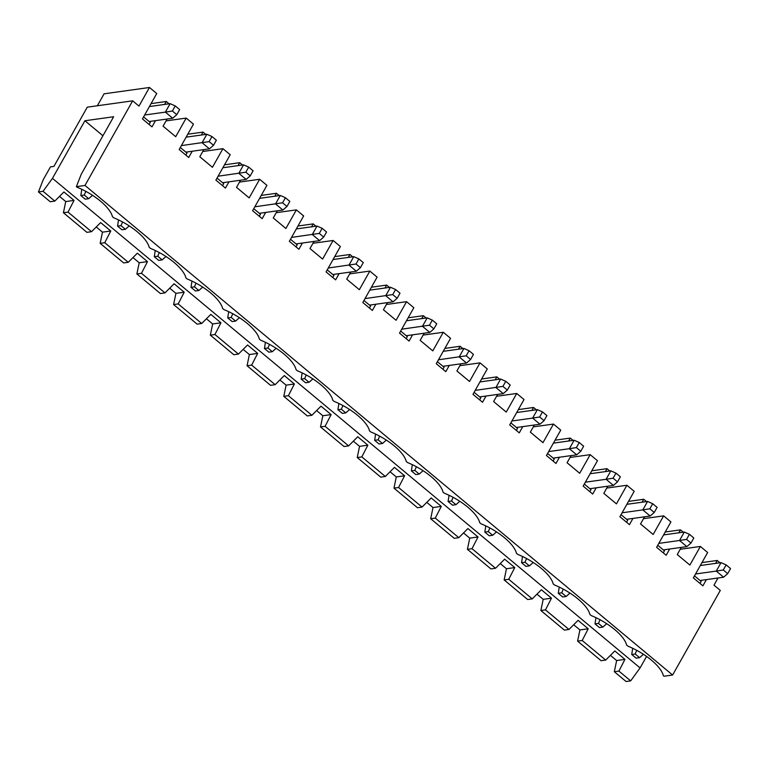 <?xml version="1.0" encoding="UTF-8"?>
<svg xmlns="http://www.w3.org/2000/svg" width="769" height="769" viewBox="0 0 769 769"><rect width="100%" height="100%" fill="white"/><g stroke="black" fill="none" stroke-linecap="round" stroke-linejoin="round"><path stroke-width="1.15" d="M179.648 109.602L175.236 105.93L172.381 111.015L176.783 114.687L179.648 109.602M172.381 111.015L165.364 112.12L170.132 103.661L175.236 105.93M176.783 114.687L172.708 118.243L165.364 112.12L144.649 115.014M533.321 426.872L553.469 424.065L560.736 430.121L546.432 455.508L555.987 463.457L559.496 457.219M555.055 440.204L570.29 438.08L573.059 440.387M484.826 532.09L489.228 535.762L492.679 535.282L488.277 531.61L484.826 532.09L485.777 525.881M102.931 135.757L84.917 120.752L113.639 116.744L81.226 174.284L76.381 186.656L77.044 187.213A35.634 13.333 29.4 0 1 112.437 216.695L113.774 217.81A35.634 13.333 29.4 0 1 149.167 247.291L150.503 248.406A35.634 13.333 29.4 0 1 185.896 277.888L187.223 279.003A35.634 13.333 29.4 0 1 222.616 308.494L223.952 309.599A35.634 13.333 29.4 0 1 259.345 339.091L260.681 340.206A35.634 13.333 29.4 0 1 296.075 369.687L297.411 370.802A35.634 13.333 29.4 0 1 332.794 400.284L334.131 401.399A35.634 13.333 29.4 0 1 369.524 430.88L370.86 431.995A35.634 13.333 29.4 0 1 406.253 461.477L407.589 462.592A35.634 13.333 29.4 0 1 442.982 492.083L444.319 493.189A35.634 13.333 29.4 0 1 479.702 522.68L481.038 523.795A35.634 13.333 29.4 0 1 516.432 553.276L517.768 554.391A35.634 13.333 29.4 0 1 553.161 583.873L554.497 584.988A35.634 13.333 29.4 0 1 589.89 614.469L591.226 615.585A35.634 13.333 29.4 0 1 626.61 645.076L627.946 646.181A35.634 13.333 29.4 0 1 663.339 675.672L664.012 676.23L672.615 675.028L720.293 590.409L713.978 585.142L718.006 578M455.95 504.685L451.547 501.013L448.096 501.494L452.508 505.166L455.95 504.685L459.785 501.292M492.679 535.282L496.514 531.888M488.277 531.61L489.843 527.938M553.469 424.065L542.981 442.675L530.341 432.149L534.368 425.007M539.646 416.99L544.058 420.662L546.913 415.587L542.51 411.915L539.646 416.99L532.629 418.105L537.396 409.646L542.51 411.915M516.374 430.467L517.518 428.429L516.422 427.506L539.973 424.219L532.629 418.105L511.914 420.999M539.973 424.219L544.058 420.662M507.329 390.066L510.193 384.99L505.781 381.318L502.916 386.394L507.329 390.066L503.243 393.622L495.899 387.509L500.667 379.04L505.781 381.318M393.968 488.132L396.285 476.943L404.581 475.79L398.563 487.498L393.968 488.132L417.471 507.723L422.066 507.079L431.188 497.966L441.3 506.386L435.292 518.095L458.795 537.675L467.917 528.563L478.03 536.983L472.012 548.691L495.524 568.272L504.647 559.159L514.759 567.58L508.742 579.288L532.244 598.878L541.366 589.756L551.479 598.186L545.471 609.884L568.973 629.475L578.096 620.352L588.208 628.782L582.2 640.49L577.596 641.125L579.922 629.936L588.208 628.782M426.785 502.359L433.014 507.54L441.3 506.386M422.066 507.079L398.563 487.498M496.591 396.275L516.739 393.468L524.016 399.524L509.712 424.911L519.258 432.86L522.776 426.622M481.605 379.002L496.832 376.877L495.188 379.809M486.046 396.025L482.528 402.264L472.983 394.314L487.286 368.928L480.01 362.862L469.523 381.482L456.892 370.956L460.919 363.804M479.645 399.861L480.798 397.833L479.693 396.91L503.243 393.622M516.422 427.506L510.856 422.873M516.681 412.53L537.396 409.646M516.739 393.468L506.252 412.078L493.611 401.553L497.639 394.41M518.335 409.608L533.561 407.474L536.339 409.79M419.23 474.089L414.818 470.417L411.367 470.897L415.779 474.569L419.23 474.089L423.056 470.686M449.048 495.284L448.096 501.494M451.547 501.013L453.114 497.341M502.916 386.394L475.184 390.392M470.599 359.469L473.464 354.394L469.052 350.722L466.197 355.797L470.599 359.469L466.523 363.026L459.18 356.903L463.947 348.444L469.052 350.722M357.239 457.536L359.556 446.347L367.851 445.193L361.834 456.901L357.239 457.536L380.742 477.126L385.336 476.482L394.459 467.36L404.581 475.79M390.066 471.762L396.285 476.943M385.336 476.482L361.834 456.901M444.876 348.405L460.102 346.281L458.459 349.213M449.317 365.429L445.799 371.667L436.254 363.708L450.557 338.331L443.29 332.266L432.793 350.885L420.162 340.359L424.19 333.208M442.925 369.264L444.069 367.236L442.963 366.313L466.523 363.026M479.693 396.91L474.127 392.277M479.952 381.933L500.667 379.04M459.862 365.679L480.01 362.862M496.832 376.877L499.61 379.194M382.501 443.492L378.088 439.82L374.647 440.301L379.05 443.973L382.501 443.492L386.326 440.089M412.319 464.678L411.367 470.897M414.818 470.417L416.394 466.745M466.197 355.797L438.455 359.796M433.879 328.872L436.734 323.797L432.332 320.125L429.467 325.2L433.879 328.872L429.794 332.429L422.45 326.306L427.218 317.847L432.332 320.125M320.51 426.939L322.836 415.75L331.122 414.597L325.104 426.295L320.51 426.939L344.022 446.52L348.617 445.885L357.739 436.763L367.851 445.193M353.336 441.166L359.556 446.347M348.617 445.885L325.104 426.295M408.147 317.808L423.383 315.684L421.729 318.616M412.588 334.832L409.079 341.071L399.524 333.112L413.828 307.725L406.561 301.669L396.073 320.288L383.433 309.763L387.461 302.611M406.195 338.668L407.339 336.63L406.243 335.717L429.794 332.429M442.963 366.313L437.398 361.68M443.223 351.337L463.947 348.444M423.133 335.082L443.29 332.266M460.102 346.281L462.88 348.597M345.771 412.895L341.369 409.223L337.918 409.704L342.32 413.376L345.771 412.895L349.607 409.493M375.589 434.081L374.647 440.301M378.088 439.82L379.665 436.148M429.467 325.2L401.735 329.199M397.15 298.276L400.005 293.191L395.602 289.529L392.738 294.604L397.15 298.276L393.065 301.833L385.721 295.709L390.489 287.25L395.602 289.529M283.79 396.343L286.106 385.154L294.392 383.991L288.385 395.699L283.79 396.343L307.292 415.923L311.887 415.279L321.009 406.167L331.122 414.597M316.607 410.569L322.836 415.75M311.887 415.279L288.385 395.699M371.427 287.212L386.653 285.088L385 288.01M375.868 304.226L372.35 310.474L362.805 302.515L377.108 277.128L369.831 271.072L359.344 289.692L346.713 279.166L350.741 272.015M369.466 308.071L370.61 306.033L369.514 305.12L393.065 301.833M406.243 335.717L400.678 331.083M406.503 320.74L427.218 317.847M386.413 304.486L406.561 301.669M423.383 315.684L426.151 317.991M309.042 382.289L304.639 378.617L301.188 379.107L305.601 382.779L309.042 382.289L312.877 378.896M338.869 403.485L337.918 409.704M341.369 409.223L342.936 405.551M392.738 294.604L365.006 298.603M360.421 267.67L363.285 262.594L358.873 258.922L356.018 264.007L360.421 267.67L356.345 271.236L348.991 265.113L353.759 256.654L358.873 258.922M247.06 365.746L249.377 354.557L257.673 353.394L251.655 365.102L247.06 365.746L270.563 385.327L275.158 384.683L284.28 375.57L294.392 383.991M279.878 379.963L286.106 385.154M275.158 384.683L251.655 365.102M334.698 256.615L349.924 254.491L348.28 257.413M339.139 273.629L335.62 279.868L326.075 271.918L340.379 246.532L333.102 240.476L322.615 259.086L309.984 248.56L314.012 241.418M332.737 277.474L333.89 275.437L332.785 274.523L356.345 271.236M369.514 305.12L363.948 300.477M369.774 290.144L390.489 287.25M349.684 273.879L369.831 271.072M386.653 285.088L389.431 287.395M272.322 351.693L267.91 348.021L264.469 348.501L268.871 352.173L272.322 351.693L276.148 348.299M302.14 372.888L301.188 379.107M304.639 378.617L306.216 374.955M356.018 264.007L328.276 268.006M323.691 237.073L326.556 231.998L322.144 228.326L319.289 233.401L323.691 237.073L319.616 240.63L312.272 234.516L317.039 226.057L322.144 228.326M210.331 335.149L212.648 323.951L220.943 322.797L214.926 334.505L210.331 335.149L233.834 354.73L238.428 354.086L247.56 344.973L257.673 353.394M243.158 349.366L249.377 354.557M238.428 354.086L214.926 334.505M297.968 226.019L313.204 223.885L311.551 226.817M302.409 243.033L298.891 249.271L289.346 241.322L303.649 215.935L296.382 209.879L285.885 228.489L273.255 217.963L277.282 210.821M296.017 246.878L297.161 244.84L296.055 243.917L319.616 240.63M332.785 274.523L327.219 269.881M333.044 259.538L353.759 256.654M312.954 243.283L333.102 240.476M349.924 254.491L352.702 256.798M235.593 321.096L231.181 317.424L227.739 317.905L232.142 321.577L235.593 321.096L239.419 317.703M265.411 342.292L264.469 348.501M267.91 348.021L269.486 344.349M319.289 233.401L291.557 237.41M286.972 206.477L289.826 201.401L285.424 197.729L282.559 202.805L286.972 206.477L282.886 210.033L275.542 203.92L280.31 195.451L285.424 197.729M173.602 304.543L175.928 293.354L184.214 292.201L178.197 303.909L173.602 304.543L197.114 324.134L201.709 323.489L210.831 314.377L220.943 322.797M206.428 318.77L212.648 323.951M201.709 323.489L178.197 303.909M261.249 195.413L276.475 193.288L274.821 196.22M265.69 212.436L262.171 218.675L252.617 210.725L266.92 185.339L259.653 179.273L249.166 197.893L236.525 187.367L240.553 180.215M259.288 216.272L260.431 214.243L259.336 213.321L282.886 210.033M296.055 243.917L290.49 239.284M296.325 228.941L317.039 226.057M276.225 212.686L296.382 209.879M313.204 223.885L315.972 226.201M198.863 290.499L194.461 286.827L191.01 287.308L195.422 290.98L198.863 290.499L202.699 287.097M228.691 311.695L227.739 317.905M231.181 317.424L232.757 313.752M282.559 202.805L254.827 206.803M250.242 175.88L253.097 170.805L248.695 167.133L245.83 172.208L250.242 175.88L246.157 179.437L238.813 173.313L243.581 164.854L248.695 167.133M136.882 273.947L139.199 262.758L147.485 261.604L141.477 273.312L136.882 273.947L160.385 293.537L164.979 292.893L174.102 283.771L184.214 292.201M169.699 288.173L175.928 293.354M164.979 292.893L141.477 273.312M224.519 164.816L239.745 162.692L238.092 165.623M228.96 181.84L225.442 188.078L215.897 180.119L230.2 154.732L222.923 148.677L212.436 167.296L199.805 156.77L203.833 149.619M222.558 185.675L223.702 183.647L222.606 182.724L246.157 179.437M259.336 213.321L253.77 208.687M259.595 198.344L280.31 195.451M239.505 182.09L259.653 179.273M276.475 193.288L279.243 195.605M162.134 259.903L157.732 256.231L154.281 256.711L158.693 260.383L162.134 259.903L165.969 256.5M191.962 281.089L191.01 287.308M194.461 286.827L196.028 283.155M723.283 569.983L727.685 573.655L730.55 568.579L726.147 564.907L723.283 569.983L716.266 571.098L721.034 562.629L726.147 564.907M700.011 583.45L701.155 581.422L700.05 580.499L723.61 577.211L727.685 573.655M723.61 577.211L716.266 571.098L695.551 573.982M663.282 552.853L664.426 550.825L663.33 549.902L686.88 546.615L690.966 543.058L693.821 537.983L689.418 534.311L684.304 532.033L663.589 534.926M577.596 641.125L601.108 660.715L605.703 660.071L614.825 650.949L624.937 659.379L618.92 671.087L630.676 680.873L626.081 681.517L614.325 671.731L618.92 671.087M605.703 660.071L582.2 640.49M614.325 671.731L616.642 660.533L624.937 659.379M610.423 655.351L616.642 660.533M701.962 562.591L717.198 560.466L715.545 563.398M706.403 579.615L702.895 585.853L693.34 577.904L707.643 552.517L700.376 546.451L689.88 565.071L677.249 554.545L681.276 547.393M665.243 531.994L680.469 529.87L678.816 532.802M669.684 549.018L666.165 555.256L656.611 547.297L670.914 521.92L663.647 515.855L653.16 534.474L640.519 523.949L644.547 516.797M700.05 580.499L694.484 575.866M717.198 560.466L719.967 562.783M680.229 549.268L700.376 546.451M700.319 565.523L721.034 562.629M639.587 657.678L635.175 654.006L631.734 654.486L636.136 658.158L639.587 657.678L643.422 654.275M646.575 656.418L640.087 667.925L630.676 680.873M632.685 648.267L631.734 654.486M636.751 650.334L635.175 654.006M595.956 617.67L595.004 623.89L599.416 627.562L602.858 627.081L606.693 623.678M602.858 627.081L598.455 623.409L600.022 619.737M573.693 624.755L579.922 629.936M598.455 623.409L595.004 623.89M643.499 518.671L663.647 515.855M680.469 529.87L683.247 532.186M686.88 546.615L679.536 540.492L658.822 543.385M663.33 549.902L657.764 545.269M689.418 534.311L686.554 539.386L690.966 543.058M686.554 539.386L679.536 540.492L684.304 532.033M245.83 172.208L218.098 176.207M185.829 155.078L186.982 153.041L185.877 152.127L209.437 148.84L213.513 145.283L216.377 140.208L211.965 136.536L209.11 141.611L181.369 145.61M100.153 243.35L102.469 232.161L110.765 231.008L104.747 242.706L100.153 243.35L123.655 262.931L128.25 262.296L137.372 253.174L147.485 261.604M132.979 257.577L139.199 262.758M128.25 262.296L104.747 242.706M187.79 134.219L203.016 132.095L201.372 135.027M192.231 151.243L188.713 157.482L179.167 149.522L193.471 124.136L186.194 118.08L175.707 136.699L163.076 126.174L167.104 119.022M222.606 182.724L217.041 178.091M222.866 167.748L243.581 164.854M202.776 151.493L222.923 148.677M239.745 162.692L242.523 165.008M125.414 229.306L121.002 225.634L117.561 226.115L121.963 229.787L125.414 229.306L129.24 225.903M155.232 250.492L154.281 256.711M157.732 256.231L159.308 252.559M121.002 225.634L122.579 221.962M117.561 226.115L118.503 219.896M84.273 195.028L80.832 195.518L85.234 199.181L88.685 198.7L84.273 195.028L85.849 191.366M88.685 198.7L92.52 195.307M80.832 195.518L81.783 189.299M76.381 186.656L84.984 185.454L672.615 675.028M628.513 501.398L643.74 499.273L646.518 501.58M643.74 499.273L642.086 502.205M632.954 518.421L629.436 524.66L619.891 516.701L634.194 491.314L626.918 485.258L616.43 503.878L603.8 493.352L607.827 486.2M591.784 470.801L607.01 468.677L609.788 470.984M607.01 468.677L605.366 471.608M596.225 487.815L592.707 494.063L583.162 486.104L597.465 460.718L590.198 454.662L579.701 473.281L567.07 462.755L571.098 455.604M570.29 438.08L568.637 441.002M533.561 407.474L531.908 410.406M203.016 132.095L205.794 134.402M151.06 103.623L166.296 101.498L169.065 103.805M166.296 101.498L164.643 104.421M155.501 120.637L151.993 126.885L142.438 118.926L156.741 93.539L149.474 87.483L138.978 106.103L132.662 100.835L87.282 107.17L53.907 166.402L50.456 166.883L43.266 179.638L38.45 191.942L43.045 191.308L52.465 178.35L84.917 120.752M84.984 185.454L132.662 100.835M97.355 105.766L104.084 93.818L149.474 87.483M166.046 120.896L186.194 118.08M186.136 137.151L206.851 134.258L202.084 142.717L209.437 148.84M185.877 152.127L180.311 147.485M149.417 106.555L170.132 103.661M149.109 124.482L150.253 122.444L149.148 121.531L172.708 118.243M149.148 121.531L143.582 116.888M640.087 667.925L52.465 178.35M59.521 196.374L65.74 201.565L63.423 212.753L86.926 232.334L91.53 231.69L100.652 222.577L110.765 231.008M96.25 226.98L102.469 232.161M38.45 191.942L50.206 201.738L54.801 201.094L43.045 191.308M54.801 201.094L63.923 191.981L74.035 200.401L68.018 212.109L63.423 212.753M65.74 201.565L74.035 200.401M91.53 231.69L68.018 212.109M536.973 594.158L543.193 599.339L540.876 610.528L564.379 630.109L568.973 629.475M500.244 563.552L506.463 568.743L504.147 579.932L527.649 599.512L532.244 598.878M463.515 532.955L469.744 538.146L467.417 549.335L490.92 568.916L495.524 568.272M433.014 507.54L430.688 518.739L454.2 538.319L458.795 537.675M211.965 136.536L206.851 134.258M209.11 141.611L213.513 145.283M576.375 447.596L569.358 448.702L574.126 440.243L579.24 442.511L576.375 447.596L580.778 451.268L583.642 446.183L579.24 442.511M553.103 461.064L554.247 459.026L553.142 458.113L576.702 454.825L569.358 448.702L548.643 451.595M553.411 443.127L574.126 440.243M553.142 458.113L547.586 453.47M576.702 454.825L580.778 451.268M430.688 518.739L435.292 518.095M469.744 538.146L478.03 536.983M522.497 556.477L521.555 562.697L525.958 566.369L529.408 565.878L524.996 562.216L521.555 562.697M524.996 562.216L526.573 558.544M613.104 478.193L606.087 479.298L610.855 470.839L615.959 473.118L613.104 478.193L617.507 481.865L620.372 476.79L615.959 473.118M589.833 491.66L590.976 489.622L589.871 488.709L613.431 485.422L606.087 479.298L585.363 482.192M590.131 473.733L610.855 470.839M529.408 565.878L533.234 562.485M589.871 488.709L584.305 484.066M613.431 485.422L617.507 481.865M467.417 549.335L472.012 548.691M506.463 568.743L514.759 567.58M570.04 457.468L590.198 454.662M559.226 587.074L558.275 593.293L562.687 596.965L566.138 596.484L561.726 592.812L558.275 593.293M561.726 592.812L563.302 589.141M649.824 508.79L642.807 509.895L647.575 501.436L652.689 503.714L649.824 508.79L654.236 512.462L657.101 507.386L652.689 503.714M626.552 522.257L627.706 520.219L626.6 519.306L650.151 516.018L642.807 509.895L622.092 512.788M626.86 504.329L647.575 501.436M566.138 596.484L569.964 593.082M626.6 519.306L621.035 514.672M650.151 516.018L654.236 512.462M504.147 579.932L508.742 579.288M543.193 599.339L551.479 598.186M606.77 488.075L626.918 485.258M540.876 610.528L545.471 609.884"/></g></svg>
